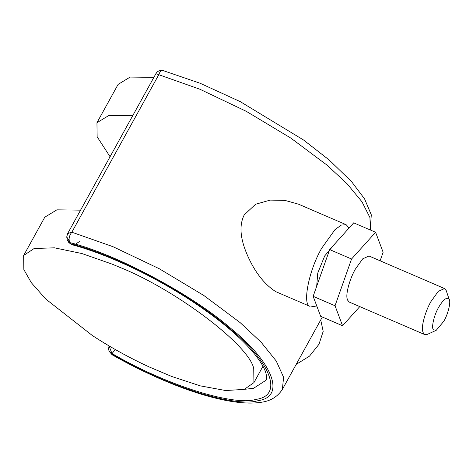 <?xml version="1.0" encoding="UTF-8"?>
<svg xmlns="http://www.w3.org/2000/svg" width="473" height="473" viewBox="0 0 473 473"><rect width="100%" height="100%" fill="white"/><g stroke="black" fill="none" stroke-linecap="round" stroke-linejoin="round"><path stroke-width="0.71" d="M149.557 367.107C129.726 357.996 110.67 347.478 92.395 335.552L45.71 299.001L31.366 282.759L23.845 269.563L23.65 255.497L34.139 248.514L54.448 247.822L81.894 253.534L112.255 264.176L119.237 267.103C175.229 289.269 249.2 345.065 253.735 368.556L253.93 382.622L244.257 389.38L225.68 390.538L200.345 385.873L171.776 376.496L149.433 367.048M23.65 255.497L44.799 217.184L56.878 209.841L80.57 210.16M132.718 115.69L109.027 115.371L96.947 122.714L97.142 136.78L110.061 156.729M153.867 77.377L130.176 77.058L118.102 84.401L96.947 122.714M436.224 330.302L427.527 334.305L424.713 334.553L423.548 333.56L422.655 331.147C421.212 325.915 425.629 310.613 430.897 301.644L438.258 291.356L444.525 288.536L446.24 290.635L449.125 299.279C451.106 301.561 448.156 313.966 443.792 321.297L436.224 330.302L433.439 329.782C431.14 327.955 434.007 315.136 438.577 307.444C443.349 299.403 446.861 296.677 449.125 299.279M444.525 288.536L368.993 256.005L362.72 258.826L355.359 269.119C350.097 278.083 345.68 293.39 347.123 298.617L347.495 300.006L349.175 302.022L424.713 334.553M359.787 306.593L342.564 325.749L320.67 316.325L313.144 296.323L329.663 249.584L353.703 222.848L375.597 232.278L383.124 252.275L380.115 260.794M342.564 325.749L335.038 305.753L351.557 259.015L375.597 232.278M351.557 259.015L329.663 249.584M335.038 305.753L313.144 296.323M296.193 364.37L309.525 356.116L318.985 344.255L323.195 331.36L320.712 319.955M316.679 286.319L317.755 273.063L324.703 255.917L335.54 243.051M346.141 224.687L298.599 204.218L284.959 200.398L270.219 200.103L255.603 204.235L244.228 214.884C236.802 229.689 243.619 248.029 250.442 261.687C257.448 275.357 265.879 285.343 275.735 291.64L309.561 306.202C302.312 303.453 309.241 269.297 321.77 248.124L334.931 229.73L341.27 225.059L346.141 224.687L349.044 228.033M316.774 305.972L310.72 306.942M69.277 240.852L66.728 236.932L67.645 233.573L71.837 232.208C69.572 235.111 68.715 237.996 69.277 240.852L70.14 242.684L67.178 239.64L66.728 236.932M115.317 349.541L111.918 353.692L108.956 350.647L112.16 354.785M370.193 229.949L369.969 217.639L361.987 201.8L347.087 183.784L327.068 165.166L290.818 138.075L246.25 111.315L199.878 89.226L155.907 73.682L67.645 233.567M109.239 351.409L112.131 354.785C133.439 366.882 155.032 377.2 176.914 385.737C198.648 394.121 217.805 399.496 234.371 401.861C244.393 403.28 253.043 403.451 260.327 402.387C270.042 401.341 277.391 397.018 282.369 389.415L283.599 377.259L276.244 361.017L261.084 342.192L240.148 322.616L203.898 295.524L159.33 268.765L112.958 246.675L71.837 232.208L158.757 74.758C159.815 71.63 161.317 70.252 163.244 70.631L163.185 70.613C159.827 70.069 157.397 71.092 155.907 73.682L155.907 73.682M79.369 241.602L74.533 244.843M68.957 242.767L72.387 244.819L68.957 242.767L67.45 240.373L70.648 243.755C115.773 254.764 191.66 295.182 229.316 328.25C270.964 361.727 283.765 395.735 256.076 399.354C233.567 406.52 164.622 384.567 111.941 353.461L109.05 345.905M108.956 350.647L108.583 349.133L109.015 345.881M111.918 353.692L112.196 354.425C165.686 385.885 235.365 407.963 258.116 400.655C286.082 396.912 273.122 362.484 230.978 328.552C192.86 295.028 116.062 254.031 70.14 242.684L70.418 243.418M244.476 389.314L253.575 388.286L266.021 380.251C266.766 379.346 266.784 377.188 266.068 373.771C264.886 368.851 261.155 362.407 254.882 354.437C240.834 337.214 219.147 318.997 189.821 299.781C173.23 289.009 155.765 279.123 137.418 270.124C113.502 258.536 91.827 250.099 72.387 244.819M262.958 366.268L253.93 382.622M163.185 70.613L200.055 83.23L240.337 101.677L303.583 140.026L329.249 160.04L351.575 181.656L364.582 198.902L371.293 214.813L370.253 229.973M67.45 240.373L67.178 239.64M282.369 389.415L322.326 317.034"/></g></svg>

